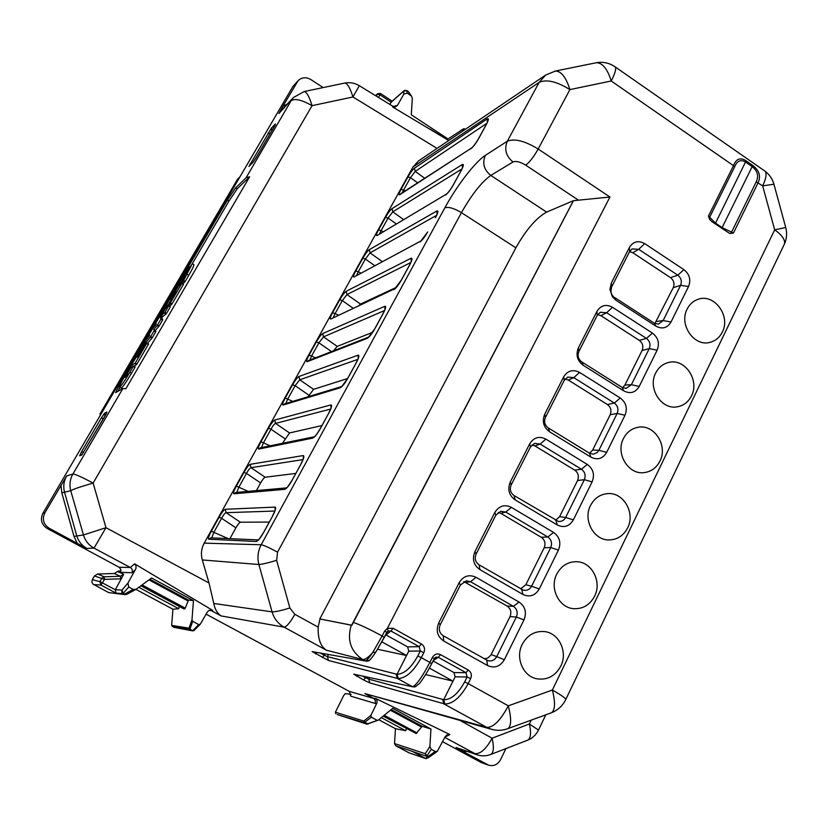 <?xml version="1.0" encoding="UTF-8"?>
<svg xmlns="http://www.w3.org/2000/svg" width="828" height="828" viewBox="0 0 828 828"><rect width="100%" height="100%" fill="white"/><g stroke="black" fill="none" stroke-linecap="round" stroke-linejoin="round"><path stroke-width="1.24" d="M402.222 192.81L403.578 190.088L405.202 190.885M400.493 193.928L399.779 194.694C398.392 195.315 398.806 193.555 401 189.405L407.883 177.006L410.46 177.668L415.201 171.406L424.723 178.268M407.883 177.006C410.388 172.669 412.592 169.73 414.476 168.198L415.201 171.406L486.864 123.32M401 189.405L403.578 190.088L410.46 177.668L417.643 182.843M400.473 193.938L471.536 148.026L399.779 194.694M414.476 168.198L487.102 118.953C489.006 117.959 488.748 119.801 486.326 124.49L478.418 138.98M487.102 118.953L487.423 122.089M412.986 166.987L539.1 82.407L545.673 75.048L418.523 160.901L412.986 166.987L204.206 543.147C201.349 548.509 200.707 554.108 202.301 559.945L258.905 564.52C261.845 564.375 267.744 562.978 276.624 560.349L277.556 552.152L461.434 212.651C471.784 194.445 481.575 182.036 490.807 175.422C483.945 169.854 482.113 163.178 485.301 155.405C475.334 161.626 456.601 186.052 444.843 207.828L261.193 544.752C264.039 545.29 269.493 547.763 277.556 552.152M546.625 212.103L573.4 200.686L351.662 625.192L319.805 618.94L515.875 247.81C526.059 229.749 536.306 217.847 546.625 212.103L490.807 175.422L513.029 161.957C505.949 156.161 504.055 149.247 507.326 141.215C514.519 138.286 524.807 140.884 538.179 149.019C533.791 156.802 529.63 162.184 525.718 165.155L578.472 200.169L609.957 197.012L538.179 149.019L569.902 89.6L611.209 80.989C607.441 68.9 602.515 62.804 596.398 62.721L595.549 62.887M573.4 200.686L578.472 200.169M384.202 637.353L375.726 652.226L388.063 631.008L387.369 628.359L384.709 630.988L386.779 632.364L384.202 637.353L382.132 635.997L384.709 630.988M319.805 618.94L351.869 625.306L573.442 200.718M387.328 631.588L386.779 632.344M385.569 634.703L407.604 646.865L408.794 651.15L406.569 655.507L381.822 641.845M388.063 631.008L390.919 631.008L393.196 628.297L421.411 643.987C424.474 646.119 425.281 649.017 423.822 652.681L420.324 651.015L408.794 651.15M386.045 634.921L390.919 631.008L419.123 646.668L420.324 651.015L417.788 655.993L421.286 657.66C413.679 671.249 405.999 678.204 398.268 678.525L397.036 674.199L406.569 655.507L377.568 649.255M407.604 646.865L419.123 646.668L421.411 643.987M397.057 674.147L396.084 674.054L397.285 678.411L398.268 678.525M368.356 660.91C369.071 661.272 371.534 658.384 375.726 652.226L372.766 652.443C369.578 657.204 367.259 659.978 365.81 660.775L369.164 660.433M319.96 619.023L318.138 627.106C317.828 638.843 320.591 646.554 326.439 650.228L362.654 659.481C365.034 659.833 368.398 657.484 372.766 652.443L382.132 635.997C369.174 629.001 359.538 624.467 353.194 622.377M206.1 614.169L349.375 691.432L350.741 696.172L375.187 703.438L375.436 700.591L373.738 698.439L375.684 698.511L376.947 700.126L377.082 702.63L370.944 715.33L364.009 720.94L364.755 722.513L368.429 723.879M396.084 674.054L327.391 656.635L328.447 660.444L397.285 678.411L412.168 686.557L415.956 686.505M423.822 652.681L421.286 657.66L429.867 662.41C422.632 676.186 417.022 684.249 413.037 686.598M429.37 668.103L452.978 681.144L455.152 676.807L453.972 672.564L433.065 660.972M434.214 658.633L435.714 657.184L438.26 657.308L465.947 672.678L467.127 676.973L455.152 676.807M431.667 663.673L429.867 662.41L432.382 657.432L434.234 658.664L431.698 663.601M432.382 657.432C434.462 654.12 437.184 653.188 440.568 654.648L438.26 657.308L433.303 660.506M453.972 672.564L465.947 672.678L468.265 670.049L440.568 654.648M468.265 670.049C471.277 672.15 472.074 675.017 470.646 678.66L467.127 676.973L464.663 681.93L468.182 683.617C460.71 697.124 452.947 703.924 444.895 704.028L443.673 699.743C451.001 699.836 457.998 693.905 464.663 681.93M425.654 674.551L452.978 681.144L443.694 699.691L368.729 679.105L365.593 677.687L366.007 676.89M353.722 674.178L412.903 686.836L353.722 674.178L363.544 679.954L365.593 677.687L362.923 676.228M444.895 704.028L369.764 682.883L368.729 679.105L369.485 677.625M256.401 490.611L260.634 482.941C262.569 479.578 264.07 477.673 265.146 477.228L295.803 473.419M303.307 458.567L303.224 455.566L250.232 464.322C248.783 464.974 246.692 467.665 243.97 472.374L246.496 473.419C248.338 469.983 249.849 468.079 251.008 467.696L265.146 477.228M229.925 538.666L235.897 527.829C237.853 524.424 239.354 522.551 240.379 522.209L269.245 522.075M211.751 537.869L213.831 532.332L228.166 538.593M275.103 510.069L275.072 507.109L225.299 509.272C223.922 509.789 221.852 512.428 219.099 517.2L221.604 518.307C223.477 514.83 224.968 512.946 226.085 512.677L240.379 522.209M183.795 276.593L192.324 263.718L183.588 280.454L182.056 281.717L187.387 272.298L181.156 282.741L177.927 285.422L189.353 266.947L183.951 276.687M181.849 283.362L183.236 284.76L181.849 283.342L178.569 286.033L170.568 299.291L177.668 287.047L176.623 287.637L165.196 307.064L168.084 305.077L176.281 291.497M181.632 283.797L169.999 303.565L168.974 304.083L176.292 291.497M181.849 283.342L183.454 284.304M165.548 308.295L168.684 305.842L164.875 312.435L161.367 315.437L165.548 308.295M143.803 344.924L139.166 352.738L138.286 353.018L145.687 340.38L149.713 335.547L148.999 334.719L153.035 327.909L156.119 324.597L155.933 322.879L163.261 310.376L164.875 308.813L160.27 316.855L160.87 319.277L157.185 325.497L153.739 329.461L154.256 330.507L150.334 337.224L143.803 344.924L144.91 344.779L137.593 357.375L145.335 344.479L146.908 343.051L135.274 363.037L130.648 366.069L144.01 345.09M130.731 367.767L133.494 365.986L129.82 372.372C124.262 381.636 120.826 386.562 119.501 387.142C119.346 386.138 121.271 382.174 125.287 375.229L130.141 368.149L124.852 377.382L126.694 376.233L127.936 374.132L126.705 374.556L130.731 367.767M379.617 233.693L381.087 230.65L383.095 231.623M308.14 396.715L313.564 389.336L347.594 378.531M282.472 443.301L289.541 432.94L321.916 425.582M504.324 659.73C500.143 666.644 494.554 668.579 487.568 665.546L443.808 641.069C437.37 636.597 435.683 630.532 438.768 622.863L459.126 582.777C463.401 575.946 469.041 574.115 476.038 577.302L519.053 602.059C525.262 606.469 526.908 612.42 523.979 619.903L504.324 659.73L496.738 656.635L516.351 617.026L510.007 616.632L490.911 655.072L487.837 658.012L484.411 658.819M519.053 602.059L513.401 606.324L507.078 606.024C510.741 608.663 511.714 612.192 510.007 616.632M459.126 582.777L460.409 585.013L466.309 580.821L470.542 581.722L513.401 606.324C517.076 608.984 518.059 612.544 516.351 617.026L523.979 619.903M507.078 606.024L463.763 581.587M460.409 585.013L440.196 624.85C438.385 629.415 439.389 633.047 443.208 635.738L487.692 660.568C491.542 661.624 494.554 660.309 496.738 656.635L491.211 654.513M539.256 588.956C535.167 595.705 529.692 597.516 522.841 594.411L479.909 569.623C473.595 565.12 471.939 559.128 474.941 551.634L494.813 512.501C498.984 505.846 504.511 504.138 511.373 507.378L553.58 532.425C559.676 536.875 561.301 542.754 558.445 550.082L539.256 588.956L531.597 586.234L550.744 547.556L544.182 547.763L525.821 584.775L520.584 588.811M553.58 532.425L547.836 536.979L541.295 537.279C544.886 539.928 545.849 543.427 544.182 547.763M494.813 512.501L495.848 515.161L500.743 511.259L505.773 512.077L547.836 536.979C551.438 539.649 552.411 543.178 550.744 547.556L558.445 550.082M541.295 537.279L500.785 513.339L498.166 512.428M495.848 515.161L476.121 554.056C474.351 558.517 475.334 562.108 479.091 564.82L523.358 590.167M525.821 584.775L531.597 586.234C529.723 589.484 527.074 590.819 523.617 590.229M573.369 519.86C569.364 526.432 564.003 528.129 557.285 524.973L515.161 499.884C508.961 495.351 507.326 489.42 510.255 482.093L529.651 443.891C533.739 437.401 539.142 435.807 545.88 439.099L587.311 464.436C593.293 468.907 594.897 474.723 592.103 481.886L573.369 519.86L565.638 517.49L584.34 479.702L577.571 480.499L559.625 516.641L555.567 520.284M587.311 464.436L581.463 469.238L574.715 470.118C578.244 472.788 579.196 476.245 577.571 480.499M529.651 443.891L530.458 446.954L534.546 443.373L540.177 444.077L581.463 469.238C585.003 471.939 585.965 475.417 584.34 479.702L592.103 481.886M574.715 470.118L534.95 445.919L531.949 444.926M530.458 446.954L511.186 484.929C509.458 489.296 510.441 492.846 514.126 495.579L558.393 521.412M559.625 516.641L565.638 517.49C564.034 520.346 561.705 521.671 558.652 521.454M606.676 452.367C602.774 458.774 597.516 460.368 590.923 457.149L549.575 431.792C543.489 427.227 541.874 421.359 544.731 414.197L563.671 376.885C567.666 370.561 572.966 369.071 579.579 372.424L620.255 398.009C626.134 402.501 627.707 408.256 624.985 415.273L606.676 452.367L598.882 450.328L617.16 413.42L610.184 414.756L592.662 450.08L589.546 453.247M620.255 398.009L614.324 403.07L607.369 404.499C610.836 407.179 611.778 410.595 610.184 414.756M563.671 376.885L564.261 380.331L567.718 377.071L573.783 377.64L614.324 403.07C617.802 405.772 618.744 409.229 617.16 413.42L624.985 415.273M607.369 404.499L568.318 380.052L565.12 379.007M564.261 380.331L545.435 417.426C543.758 421.7 544.72 425.209 548.333 427.952L589.443 453.185L593.324 454.179L597.205 452.543L598.882 450.328L592.662 450.08M639.226 386.428C635.407 392.679 630.253 394.159 623.784 390.888L583.181 365.272C577.209 360.687 575.615 354.891 578.41 347.874L596.916 311.431C600.817 305.263 606.013 303.876 612.492 307.281L652.443 333.104C658.219 337.617 659.771 343.309 657.121 350.182L639.226 386.428L631.381 384.709L649.235 348.64L642.073 350.503L624.933 385.03L622.635 387.68M652.443 333.104L646.43 338.404L639.288 340.349C642.704 343.04 643.625 346.425 642.073 350.503M596.916 311.431L597.288 315.24L600.238 312.27L606.624 312.736L646.43 338.404C649.845 341.126 650.787 344.531 649.235 348.64L657.121 350.182M639.288 340.349L600.931 315.675L597.65 314.599M597.288 315.24L578.896 351.486C577.251 355.678 578.203 359.145 581.753 361.898L622.118 387.38L626.051 388.404L631.381 384.709L624.933 385.03M671.032 321.988C667.296 328.085 662.245 329.472 655.89 326.139L616.022 300.295L612.492 296.931L609.925 289.531L611.302 283.083L629.394 247.468C633.213 241.455 638.305 240.172 644.67 243.618L683.897 269.659C689.579 274.203 691.121 279.833 688.523 286.55L671.032 321.988L663.135 320.581L680.595 285.318L673.247 287.678L654.886 323.531M683.897 269.659L677.821 275.186L670.504 277.639C673.847 280.34 674.768 283.694 673.247 287.678M629.394 247.468L629.559 251.629L632.106 248.928L638.719 249.311L677.821 275.186C681.175 277.929 682.096 281.303 680.595 285.318L688.523 286.55M670.504 277.639L632.82 252.757L629.559 251.64M629.559 251.629L611.592 287.057L610.888 291.922L609.925 289.531M616.022 300.295L611.83 294.582L610.888 291.922M614.417 297.345L654.048 323.065L658.208 324.121M656.49 321.45L663.135 320.581L658.477 324.079M710.113 342.316C715.547 340.867 719.604 337.462 722.306 332.111C730.927 316.192 714.46 293.433 698.366 299.208C693.429 300.802 689.693 304.073 687.157 309.041C678.608 324.597 694.237 347.139 710.124 342.316C715.558 340.867 719.615 337.462 722.316 332.111C730.938 316.182 714.471 293.422 698.377 299.208M677.542 406.765C683.752 405.534 688.399 401.901 691.463 395.887C699.919 380.187 684.694 357.913 668.517 362.488C662.845 363.927 658.56 367.435 655.683 373.024C647.32 388.322 661.655 410.336 677.542 406.765C683.762 405.534 688.41 401.901 691.483 395.887C699.939 380.187 684.704 357.903 668.527 362.488M643.946 472.643C651.077 471.763 656.397 467.934 659.916 461.134C668.155 445.743 654.337 424.05 638.233 427.258C631.702 428.428 626.786 432.175 623.484 438.488C615.359 453.444 628.224 474.806 643.946 472.643C651.087 471.763 656.407 467.934 659.926 461.134C668.165 445.733 654.348 424.05 638.243 427.258M609.273 539.949C617.44 539.628 623.567 535.612 627.634 527.891C635.593 512.905 623.36 491.946 607.545 493.623C600.01 494.347 594.338 498.311 590.53 505.494C582.705 520.005 593.945 540.56 609.273 539.949C617.45 539.628 623.577 535.612 627.645 527.891C635.604 512.905 623.37 491.946 607.545 493.623M573.493 608.663C582.808 609.16 589.846 605.009 594.587 596.222C602.215 581.742 591.689 561.663 576.423 561.694C567.78 561.757 561.239 565.886 556.789 574.083C549.326 588.046 558.828 607.659 573.493 608.663C582.819 609.16 589.857 605.009 594.597 596.222C602.225 581.742 591.699 561.663 576.433 561.694M536.596 678.753C547.142 680.388 555.195 676.197 560.763 666.178C567.987 652.298 559.262 633.275 544.855 631.619C535.002 630.708 527.467 634.941 522.24 644.319C515.192 657.649 522.923 676.134 536.606 678.753C547.153 680.388 555.205 676.207 560.773 666.178C568.008 652.298 559.273 633.275 544.855 631.619M333.477 350.834L337.213 346.383L372.579 332.359M462.469 167.732L462.169 164.596L392.058 208.615C390.226 210.043 388.042 212.941 385.506 217.329L388.073 218.043L392.793 211.844L461.931 168.943M377.144 235.514L446.427 194.104L377.144 235.514C375.819 236.001 376.285 234.138 378.52 229.915L381.087 230.65L388.073 218.043L396.208 223.86M462.169 164.596C463.99 163.768 463.67 165.745 461.196 170.527L453.175 185.224M392.058 208.615L392.793 211.844L403.526 219.523M437.08 214.152L436.801 211.026L369.298 249.642C367.529 250.946 365.365 253.813 362.799 258.253L365.355 259.019L370.044 252.892L436.573 215.342M420.924 240.958L354.156 276.935C352.904 277.297 353.421 275.331 355.709 271.025L358.265 271.812L365.355 259.019L374.66 265.602M356.682 275.186L358.265 271.812L360.76 273.012M354.156 276.935L420.903 240.969L427.496 232.275M436.801 211.026C438.55 210.364 438.157 212.475 435.642 217.36L435.456 217.702M369.298 249.642L370.044 252.892L382.267 261.555M411.247 261.369L411.009 258.253L346.207 291.28C344.489 292.47 342.337 295.306 339.749 299.798L342.295 300.616L346.953 294.561L410.781 262.538M330.838 318.997L394.966 288.641L330.838 318.997C329.647 319.215 330.217 317.145 332.546 312.756L335.102 313.595L342.295 300.616L353.059 308.161M333.405 317.31L335.102 313.595L338.217 315.075M411.009 258.253C412.675 257.767 412.209 260.013 409.632 265.001L401.373 280.133M346.207 291.28L346.953 294.561L360.522 304.083L396.322 287.357M384.968 309.393L384.761 306.298L322.765 333.56C321.109 334.615 318.966 337.42 316.348 341.964L318.894 342.833L323.52 336.861L384.534 310.541M307.157 361.691L308.347 360.635L368.563 337.151L367.27 338.331L307.157 361.691C306.039 361.774 306.671 359.59 309.041 355.129L311.576 356.019L318.894 342.833L331.521 351.6M309.796 360.076L311.576 356.019L315.509 357.851M384.761 306.298C386.345 305.987 385.817 308.378 383.178 313.47L374.784 328.84M322.765 333.56L323.52 336.861L337.213 346.383M358.224 358.255L358.058 355.181L298.949 376.481C297.366 377.402 295.244 380.176 292.584 384.772L295.12 385.703L299.715 379.804L357.82 359.383M283.114 405.047L284.511 403.898L341.705 386.521L340.256 387.783L283.114 405.047C282.069 404.985 282.752 402.677 285.174 398.133L287.709 399.086L295.12 385.703L308.968 395.215M285.826 403.505L287.709 399.086L292.75 401.394M358.058 355.181C359.549 355.057 358.948 357.603 356.247 362.809L347.739 378.406M298.949 376.481L299.715 379.804L313.564 389.336M331.003 407.966L330.889 404.933L274.782 420.055C273.261 420.852 271.149 423.584 268.469 428.242L270.994 429.225C272.816 425.83 274.337 423.895 275.548 423.408L330.631 409.063M330.889 404.933C332.287 405.006 331.604 407.697 328.851 413.006L320.188 428.738C315.623 436.263 315.313 435.694 315.095 436.087L312.767 438.105L258.688 449.076C257.725 448.859 258.471 446.437 260.934 441.81L263.459 442.814L270.994 429.225L284.987 438.747M261.503 447.606L263.459 442.814L270.135 445.826M258.688 449.076L260.354 447.834L314.381 436.749M328.851 413.006L320.198 428.852M274.782 420.055L275.548 423.408L289.541 432.94M303.224 455.566C304.528 455.835 303.772 458.691 300.947 464.125L292.149 480.105C284.377 492.153 287.513 486.129 286.488 487.961L284.78 489.338L233.889 493.788C232.999 493.416 233.817 490.869 236.322 486.16L238.837 487.226L246.496 473.419L260.634 482.941M236.808 492.391L238.837 487.226L248.152 491.366M233.889 493.788L235.876 492.474L286.581 487.878M300.947 464.125L292.17 480.199M250.232 464.322L251.008 467.696L302.965 459.612M275.072 507.109C276.273 507.585 275.434 510.607 272.547 516.154L263.604 532.414C256.194 544.006 259.112 538.303 258.129 540.063L256.287 541.491L208.708 539.204C207.89 538.676 208.77 536.006 211.326 531.203L213.831 532.332L221.604 518.307L235.897 527.829M208.708 539.204L211.088 537.848L258.305 539.908M272.547 516.154L263.635 532.487M225.299 509.272L226.085 512.677L274.803 511.052M430.249 756.368L427.972 756.751L412.313 751.4L425.975 758.665L428.852 757.465L427.496 756.699L425.695 758.541L408.97 752.807L425.975 758.665M435.217 751.472L431.222 749.33L429.898 746.483L425.25 753.697L426.472 755.974L428.221 756.45L435.217 751.472L437.37 751.306L444.998 737.013L446.654 735.047L449.883 734.539L375.332 698.304M406.434 728.65L405.668 730.72L381.346 717.638M429.898 746.483L430.953 729.013L422.145 726.291L416.132 733.505L383.188 716.137M337.586 714.657L366.835 724.086L378.499 719.967L392.72 708.344L430.953 729.013M359.114 305.335L360.522 304.083M193.845 630.636L173.776 627.324L192.406 630.812L189.643 629.332L189.115 627.955L191.982 619.851L193.452 600.642L188.473 600.072L185.255 608.166L184.654 608.953L183.278 608.59L140.926 585.8M179.272 606.427L178.734 608.735L138.876 587.311M126.58 594.452L122.937 593.655L128.713 587.021L133.194 589.422L136.082 589.308L151.555 577.996L193.452 600.642M108.623 592.569L125.152 594.659L108.623 592.569L93.026 584.144L91.867 582.032L92.312 579.641L99.929 581.629L101.927 578.13L104.131 576.795L97.621 574.021L114.347 573.504L118.052 571.206L120.971 570.709M115.951 593.096L122.937 593.655C122.016 593.779 121.685 592.6 121.944 590.136L115.33 589.702L115.951 593.096L100.892 585.044L99.929 581.629L102.444 582.881L100.892 585.044L93.699 584.609M183.588 280.454L185.193 281.416L188.763 275.31C192.355 269.1 194.073 265.55 193.918 264.67L193.856 264.639M185.193 281.416L184.758 282.058L183.154 281.085M184.758 282.058L183.464 283.114L181.86 282.162L183.464 283.114M183.226 282.99L181.58 282.11M183.185 283.072L182.75 283.704L181.156 282.741M178.734 285.898L177.927 285.422L178.724 285.908M183.236 284.76L172.048 303.897L170.433 302.934M172.048 303.897L171.624 304.528L169.999 303.565M171.624 304.528L170.382 305.501L168.767 304.538L170.382 305.501M170.144 305.366L168.508 304.445M170.123 305.397L169.688 306.029L168.084 305.077M165.869 308.037L164.989 307.509L165.869 308.037M170.289 306.805L168.457 306.308M170.082 307.271L166.5 313.398L164.875 312.435M166.5 313.398L166.066 314.029L164.441 313.067M166.066 314.029L162.971 316.389L161.367 315.437L162.971 316.389M138.783 353.908L138.069 353.494L138.783 353.918M149.599 335.671L148.771 335.195M162.733 316.255L162.102 317.341L160.497 316.389M162.102 317.341L160.27 316.855M161.874 317.807L162.723 319.774L161.098 318.811M162.723 319.774L160.87 319.277M162.495 320.239L159.214 325.87L157.579 324.907M159.214 325.87L158.821 326.46L157.185 325.497M158.821 326.46L155.364 330.413L153.739 329.461M155.364 330.413L155.892 331.459L154.256 330.507M155.892 331.459L155.664 331.935L154.029 330.983M155.664 331.935L152.362 337.586L150.727 336.623M152.362 337.586L151.969 338.176L150.334 337.224M151.969 338.176L147.467 343.372M148.543 344.003L146.918 343.061L148.543 344.003M148.554 344.003L148.326 344.489L146.68 343.527M148.326 344.489L136.93 363.989L135.274 363.037M136.93 363.989L136.506 364.61L134.85 363.658M136.506 364.61L133.96 366.245M131.58 367.218L130.42 366.556L131.58 367.228M135.14 366.939L133.505 365.986L134.912 367.435L133.267 366.473M134.912 367.435L131.466 373.324L129.82 372.372M119.542 387.162L121.157 388.084C122.482 387.504 125.918 382.588 131.466 373.324M127.201 375.467L126.477 375.043L127.201 375.477M377.837 93.626L377.371 94.175L379.959 94.837L380.549 93.502L377.806 93.647L375.436 95.582M407.987 91.318L406.89 90.583L407.148 93.109L411.537 96.12L412.323 98.542L411.288 114.781L448.031 138.98L463.442 128.868M406.817 90.542L403.609 91.256L405.037 90.252M409.022 92.767L408.504 91.732M464.674 128.889L463.576 128.795L465.315 129.313L461.548 129.882M729.199 233.154L711.925 221.656L709.637 219.327L708.468 216.087L709.658 217.257L709.637 219.327M733.453 233.03L731.569 232.119L730.493 233.465L733.453 233.03L758.117 182.719C761.108 176.126 759.255 170.33 752.58 165.331L752.166 166.635C757.61 170.91 758.965 175.981 756.233 181.839L762.671 185.865L773.942 184.24M729.634 233.31L730.493 233.465M734.633 166.883L733.494 165.662C736.113 158.769 740.315 157.154 746.09 160.818L715.527 223.136L709.658 217.257L734.633 166.883C737.055 160.767 740.739 159.173 745.686 162.122L752.166 166.635L722.12 227.607L715.527 223.136L715.206 223.891M437.329 751.338L430.063 756.502L427.983 756.751L429.525 756.699M370.944 715.33L371.327 717.203L376.957 720.215M405.668 730.72L395.453 728.681L394.521 743.565L395.66 745.707L408.97 752.807M395.453 728.681L378.779 719.739M337.255 714.543L364.248 722.699L371.327 717.203M351.258 625.161C346.87 639.961 350.668 651.408 362.654 659.481L365.81 660.775M328.478 654.575L327.391 656.635L324.286 655.227L324.949 653.965M178.734 608.735L172.917 609.222L171.665 625.399L173.776 627.324M172.917 609.222L135.947 589.381M92.312 579.641L94.413 575.957L104.431 579.383L104.131 576.795L120.412 576.278L123.693 574.28L117.628 571.62M94.413 575.957L97.621 574.021M191.982 619.851L192.696 621.352L198.72 624.581L200.241 624.291L207.352 611.975L209.163 610.277L212.651 610.36L210.033 610.257M276.624 560.349L289.862 607.98L294.84 614.324C290.266 622.47 286.685 626.744 284.118 627.169L221.211 615.939C217.36 613.548 214.887 609.387 213.79 603.467L209.008 582.964L202.301 559.945M120.826 383.416L120.257 383.095L115.609 392.658L122.896 388.508L125.877 388.736L249.632 176.809L237.232 188.774L235.69 187.811L246.154 177.647L291.135 100.685C294.809 98.211 301.785 99.867 312.063 105.663C309.258 96.597 306.639 91.887 304.186 91.556L303.917 91.608M192.293 263.687L228.963 201.038L237.232 188.774M119.967 387.4L117.928 391.396M389.874 104.442L391.499 101.761L404.033 90.728L406.879 90.552L408.049 91.328L411.04 95.686M462.769 129.955L463.576 130.482M375.55 95.655L377.371 94.175L376.274 96.1M444.936 737.117L449.883 734.539M335.837 713.788L335.392 712.225L343.713 695.479L345.348 693.574L351.134 694.433M349.375 691.432L373.738 698.439L364.879 693.585L491.501 729.302L486.812 727.367C493.333 727.595 500.505 720.412 508.33 705.839L468.182 683.617L470.646 678.66M312.135 651.595L365.883 661.075L312.135 651.595L328.447 660.444M128.713 587.021L127.947 583.067L135.989 568.453L135.978 565.741L134.56 563.816L212.651 610.36M115.33 589.702L123.693 574.28M134.56 563.816L130.369 567.501C132.314 568.826 132.811 570.585 131.849 572.779L120.495 572.262L120.847 569.447L119.097 567.252L47.196 528.481L49.183 528.243C43.398 524.321 41.959 519.187 44.867 512.822L66.664 475.976L72.936 473.989C75.245 474.113 81.972 477.145 93.119 483.097L105.974 527.695L83.462 534.95L70.742 490.735C73.061 489.255 80.513 486.709 93.119 483.097L312.063 105.663L352.956 96.98C350.151 87.985 347.408 83.349 344.748 83.059L344.448 83.121M119.097 567.252L130.369 567.501L94.03 548.126C88.71 545.135 85.18 540.736 83.462 534.95L74.002 536.42L77.294 543.406L86.93 548.436C81.796 545.548 78.391 541.315 76.714 535.706L64.543 492.174L70.742 490.735C69.221 484.866 69.956 479.277 72.936 473.989L122.896 388.508M249.632 176.809L246.154 177.647M120.257 383.095L227.421 200.076L235.69 187.811M77.294 543.406L49.183 528.243M323.148 87.582L310.842 79.55C306.081 76.859 301.837 77.221 298.121 80.658L282.99 106.087L278.839 113.55L281.334 110.248M256.111 157.693L274.254 126.674L275.413 123.921L271.408 128.081L271.781 130.896M271.408 128.081L248.959 166.438L253.099 162.216L256.131 157.651L274.254 126.674M104.908 416.225L104.525 413.255L106.895 412.034L105.021 416.049L81.755 455.017L106.657 413.006M82.531 454.106L79.643 455.783L81.599 451.633L83.628 452.502M407.148 93.109L403.867 94.071L403.609 91.256L391.116 102.248M394.894 106.512L392.555 106.087L392.669 106.978L394.78 107.329L397.512 105.322L395.111 106.305M397.512 105.322L403.867 94.071M392.669 106.978L446.83 139.363M466.681 751.358L463.328 751.669L456.021 747.56L474.34 753.604C480.095 754.443 486.015 749.319 492.091 738.224L529.361 723.982C531.317 732.728 530.82 738.1 527.86 740.108L527.384 740.294M442.649 741.733L481.389 762.619L488.675 765.207C493.736 766.48 497.69 764.658 500.526 759.731L505.939 748.584M463.328 751.669L488.675 765.207M298.121 80.658L292.77 86.681L42.921 513.236C40.044 519.529 41.462 524.6 47.196 528.481M239.954 176.861L237.522 179.21L99.929 414.041L100.757 414.507M99.929 414.041L101.109 413.896M478.636 138.587C475.758 143.596 473.14 147.022 470.759 148.864M554.636 71.187L555.433 71.032C561.291 71.187 566.114 77.377 569.902 89.6C556.726 81.444 546.459 79.053 539.1 82.407L507.326 141.215L485.301 155.405M204.206 543.147L261.193 544.752C257.891 551.055 257.125 557.648 258.905 564.52L272.081 611.871C275.082 611.975 281.013 610.681 289.862 607.98M453.371 184.872C450.463 189.943 447.855 193.328 445.547 195.025M385.506 217.329L378.52 229.915M427.672 231.943C424.733 237.087 422.135 240.43 419.899 241.973M362.799 258.253L355.709 271.025M401.528 279.843C398.547 285.049 395.97 288.351 393.807 289.738M339.749 299.798L332.546 312.756M374.929 328.581C371.907 333.86 369.35 337.11 367.27 338.331M316.348 341.964L309.041 355.129M347.863 378.179C344.79 383.53 342.254 386.738 340.256 387.783M292.584 384.772L285.174 398.133M320.301 428.656C317.196 434.089 314.681 437.246 312.767 438.105M268.469 428.242L260.934 441.81M292.253 480.054C289.096 485.56 286.612 488.655 284.78 489.338M243.97 472.374L236.322 486.16M263.697 532.373C260.489 537.972 258.025 541.005 256.287 541.491M219.099 517.2L211.326 531.203M513.029 161.957C516.03 160.777 520.253 161.843 525.718 165.155M393.196 628.297L387.369 628.359L609.957 197.012M417.788 655.993C410.998 668.041 404.085 674.106 397.026 674.199M444.843 207.828C448.476 206.607 454.003 208.211 461.434 212.651L515.875 247.81M326.439 650.228L284.118 627.169C278.104 623.763 274.099 618.661 272.081 611.871L213.79 603.467M294.84 614.324L318.138 627.106M221.211 615.939L211.347 610.681L209.06 610.319M364.879 693.585L486.812 727.367L443.839 703.872L442.669 699.567M369.764 682.883L363.544 679.954M356.909 676.352L358.245 675.244M476.038 577.302L470.542 581.722L465.812 582.363M511.373 507.378L505.773 512.077L500.785 513.339M545.88 439.099L540.177 444.077L534.95 445.919M579.579 372.424L573.783 377.64L568.318 380.052M612.492 307.281L606.624 312.736L600.931 315.675M644.67 243.618L638.719 249.311L632.82 252.757M756.233 181.839L731.569 232.119L722.12 227.607L721.809 228.362M412.313 751.4L395.66 745.707M394.521 743.565L425.25 753.697L427.02 755.809L431.222 749.33M416.132 733.505L383.447 715.92M384.244 715.278L417.115 732.966M421.183 726.849L390.412 710.238M391.209 709.575L422.145 726.291M335.392 712.225L363.761 721.033L364.248 722.699L367.818 724.107M172.265 626.527L189.643 629.332L189.115 627.955M184.654 608.953L141.226 585.582M142.106 584.941L185.255 608.166M187.884 600.89L148.978 579.89M149.878 579.227L188.473 600.072M136.082 589.308L127.088 594.162M133.194 589.422L124.645 594.09L123.289 593.365L121.944 590.136L127.947 583.067M188.763 275.31L187.159 274.347M380.528 93.481L392.172 101.161M438.768 622.863L440.196 624.85M443.808 641.069L443.208 635.738M487.568 665.546L486.698 660.102M474.941 551.634L476.121 554.056M479.909 569.623L479.091 564.82M522.841 594.411L521.754 589.495M510.255 482.093L511.186 484.929M515.161 499.884L514.126 495.579M557.285 524.973L555.992 520.533M544.731 414.197L545.435 417.426M549.575 431.792L548.333 427.952M590.923 457.149L589.443 453.185M578.41 347.874L578.896 351.486M583.181 365.272L581.753 361.898M623.784 390.888L622.118 387.38M611.302 283.083L611.592 287.057M655.89 326.139L654.048 323.065M614.614 66.509L615.287 66.985C616.374 68.931 615.007 73.599 611.209 80.989L733.494 165.662L708.468 216.087M550.827 712.991L551.531 712.732C555.195 709.979 555.474 702.413 552.369 690.034L508.33 705.839C511.497 718.342 511.393 725.928 508.03 728.588L507.378 728.826M565.669 699.722L565.824 699.401C565.286 697.952 560.804 694.827 552.369 690.034L774.666 229.842L762.671 185.865C766.117 178.548 766.925 173.673 765.093 171.22L615.287 66.985C609.594 63 603.291 61.572 596.398 62.721L555.433 71.032L545.621 75.089M783.899 245.119L784.489 243.877C785.317 239.799 782.036 235.131 774.666 229.842L785.731 227.503L773.859 183.961C772.348 178.744 769.419 174.491 765.093 171.22L764.089 170.527M785.782 227.669L785.731 227.503C787.211 233.061 786.797 238.526 784.489 243.877L565.824 699.401C562.74 705.704 557.979 710.145 551.531 712.732L508.03 728.588C502.575 730.617 497.048 730.845 491.439 729.282M427.548 756.606L426.958 756.399M490.466 754.577L490.921 754.401C493.716 752.455 494.109 747.063 492.091 738.224L460.482 720.67M538.407 730.213L538.469 730.079C536.161 734.767 532.621 738.11 527.86 740.108L490.921 754.401C486.357 756.171 481.741 756.306 477.083 754.794L444.802 737.406M320.539 653.199L324.286 655.227L322.268 657.546M188.991 628.131L171.665 625.399M194.332 630.149L192.738 630.926L189.964 629.021L192.696 621.352M198.72 624.581L192.81 630.553L194.114 630.46L200.2 624.322M121.499 578.782L104.431 579.383L102.444 582.881L115.299 589.753M120.743 578.855L120.412 576.278L114.347 573.504M86.93 548.436L94.03 548.126L105.974 527.695L209.008 582.964M74.002 536.42L61.831 492.929L64.543 492.174C63.063 486.512 63.766 481.12 66.664 475.976M392.524 106.067L359.311 85.698C354.757 82.986 349.902 82.107 344.748 83.059L304.186 91.556L293.557 97.456L278.839 113.55M378.468 97.445L379.959 94.837L391.137 102.196M746.09 160.818L752.58 165.331M359.311 85.698L352.956 96.98L437.06 148.388M477.083 754.794L456.021 747.56M375.187 703.438L376.781 703.438M315.54 653.882L316.948 652.567M135.471 569.736L131.849 572.779M228.963 201.038L227.421 200.076M61.024 485.239L61.831 492.929M282.99 106.087L287.088 104.214M274.192 126.787L275.351 124.676M275.413 123.921L275.113 125.1M268.024 133.111L270.197 133.598M250.201 163.561L251.588 163.716M253.089 162.236L248.959 166.438M252.757 162.661L256.173 157.589M106.564 413.151L106.895 412.034M103.438 418.73L101.358 417.881L104.525 413.255M81.599 451.633L101.358 417.881M79.643 455.783L81.755 455.017M531.224 720.132L529.361 723.982L538.469 730.079L545.838 714.802M481.389 762.619L487.35 764.627M42.921 513.236L44.867 512.822M292.77 86.681L296.962 82.231M395.536 105.715L394.739 106.419M486.15 124.697L478.46 138.783C475.624 143.575 473.316 146.649 471.536 148.026M487.889 121.188L486.181 124.635M435.714 657.194L431.719 663.632C426.223 674.81 418.833 684.611 419.185 683.711L415.201 686.836M435.704 657.194L435.042 657.618M412.903 686.836L414.538 686.94M461.03 170.713L453.206 185.048C450.308 189.912 448.041 192.934 446.427 194.104M462.883 166.946L461.061 170.661M437.453 213.469L435.507 217.474M409.487 265.146L401.383 279.988L394.966 288.641M411.578 260.779L409.508 265.105M383.033 313.605L374.794 328.706L368.605 337.131M385.258 308.906L383.064 313.564M356.123 362.912L347.739 378.282L341.829 386.479M358.483 357.872L356.144 362.881M331.241 407.676L328.747 413.068M303.514 458.37L300.854 464.166M275.289 509.955L272.464 516.175M337.42 714.616L367.001 724.158L377.972 720.267M193.918 264.67L192.324 263.718M709.461 218.975L709.906 219.751M611.83 294.571L612.492 296.931M429.163 756.854L428.852 757.465M365.872 661.075L367.529 661.106M411.537 96.12L408.504 91.722M210.198 610.288L209.163 610.277M281.189 110.403L293.557 97.456M448.704 140.522L429.949 129.023"/></g></svg>
